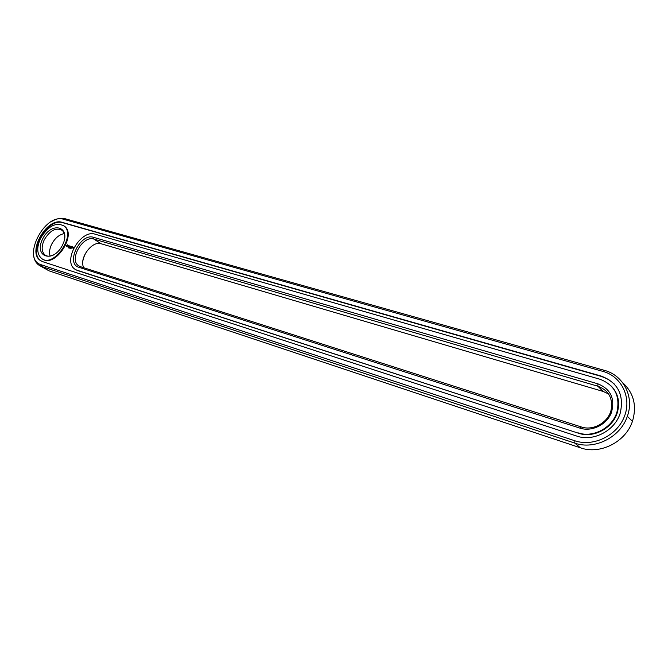 <?xml version="1.0" encoding="UTF-8"?>
<svg xmlns="http://www.w3.org/2000/svg" width="668" height="668" viewBox="0 0 668 668"><rect width="100%" height="100%" fill="white"/><g stroke="black" fill="none" stroke-linecap="round" stroke-linejoin="round"><path stroke-width="1" d="M40.389 265.998L49.006 270.832L580.367 447.794C599.897 454.916 625.699 442.116 632.437 421.349C637.063 405.81 633.782 392.901 622.584 382.614M33.475 250.508C33.041 257.138 34.761 261.956 38.627 264.962L41.525 266.44L574.806 443.109C594.47 450.249 620.514 437.273 627.335 416.306C634.617 396.725 623.327 375.182 604.273 370.314L65.155 218.745C61.114 217.693 56.671 218.561 51.845 221.333M574.847 440.78C593.217 447.084 616.856 435.828 624.304 416.715C632.045 397.677 621.574 376.418 602.945 371.4L63.719 219.321C44.355 212.658 21.092 259.176 41.199 264.762L574.847 440.78L574.806 443.109L580.367 447.794M92.668 245.507C87.408 249.406 84.135 254.558 82.84 260.954M576.76 436.07C593.326 442.016 615.119 430.668 620.28 412.974C624.238 394.738 617.833 382.422 601.075 376.026L62.216 222.361C47.086 216.95 26.879 251.819 40.247 260.42L42.719 261.689L576.76 436.07M608.573 393.97L603.12 391.431L101.144 243.762C91.892 240.338 78.498 258.917 83.834 267.759M64.253 233.6C59.151 234.602 54.96 238.15 51.661 244.246C49.557 248.688 49.031 252.638 50.1 256.111M614.092 383.816L608.306 379.341L601.492 376.451L62.792 222.728C47.67 217.317 27.48 252.178 40.84 260.77L41.274 261.071M80.352 266.641L581.344 426.961C592.95 431.052 608.039 422.702 611.045 410.302C613.182 398.42 608.782 390.388 597.843 386.196L93.854 239.069C83.082 235.136 68.963 259.159 78.315 265.563L80.352 266.641L78.882 267.292L579.966 428.138C591.723 432.046 606.619 424.848 611.362 412.757C615.286 398.763 610.803 389.118 597.91 383.833L93.562 237.332C80.377 232.698 65.147 263.618 78.882 267.292M64.704 238.167C64.93 234.635 64.07 232.013 62.124 230.318C55.953 227.245 50.008 230.376 44.288 239.728C41.241 246.576 41.466 251.652 44.981 254.976C47.528 256.754 50.684 256.587 54.442 254.491M68.153 247.736L68.245 247.277L68.086 247.728M68.528 247.377L68.203 247.845L68.579 247.402M68.979 247.519L68.478 247.928L68.938 247.502M69.288 247.611L69.046 248.104L69.388 247.644M69.931 248.354L70.082 247.836L69.931 248.354M70.432 248.471L70.574 247.987L70.432 248.471M71.284 248.22L70.841 248.655L71.284 248.22M70.775 248.145L70.541 248.554L70.75 248.137M75.843 269.822L578.505 433.223C593.46 438.55 613.04 428.146 617.432 412.181C620.129 401.986 618.084 393.285 611.295 386.079M63.527 225.567L64.654 226.352C76.979 235.336 54.617 268.302 42.485 259.034M72.921 247.569L72.486 247.987L72.996 247.619M73.179 247.519L72.887 248.112L73.179 247.519M73.538 247.628L73.171 248.379L73.614 247.778M67.401 244.789L66.524 245.557L66.516 246.584L67.936 245.782L67.401 244.789L66.7 246.709M68.361 245.674L68.094 246.642L68.47 245.74M69.029 245.849L68.812 246.868L69.597 245.949L69.029 245.849M69.773 245.933L69.238 246.926L69.731 247.076L69.522 246.534L70.198 246.133L69.706 245.983M70.382 246.876L70.349 246.175L69.881 247.118L70.825 246.567L70.474 247.369L71 246.308L70.466 246.918M71.66 246.509L70.733 247.452L71.66 246.509M71.877 246.576L71.351 247.636L71.877 246.576M72.545 246.776L71.61 247.719L72.545 246.776M42.635 238.952C33.358 257.122 53.331 263.701 62.541 245.031C71.727 226.435 51.478 220.724 42.635 238.952M578.07 432.839C593.025 438.175 612.614 427.754 617.015 411.772C620.305 395.706 614.56 384.843 599.789 379.199L95.098 234.192C80.886 229.091 62.374 260.737 74.741 269.095L77.329 270.456L578.505 433.223M40.581 238.326C36.548 247.36 36.865 254.057 41.516 258.424C53.373 268.578 76.603 235.169 64.07 225.984C55.953 221.893 48.129 226.001 40.581 238.326M71.676 246.559L71.184 246.434M67.426 245.281L67.668 245.949L66.959 246.233L66.984 245.482L67.685 245.457M49.006 270.832L41.525 266.44L41.199 264.762M604.273 370.314L602.945 371.4M65.155 218.745L63.719 219.321M601.075 376.026L601.492 376.451M62.216 222.361L62.792 222.728M93.562 237.332L93.854 239.069L101.144 243.762M603.12 391.431L597.843 386.196L597.91 383.833M581.344 426.961L579.966 428.138M77.922 270.816L77.329 270.456M627.335 416.306L632.437 421.349M40.84 260.77L40.247 260.42M79.626 266.365L78.315 265.563M46.05 255.619L44.981 254.976M617.432 412.181L617.015 411.772M64.07 225.984L64.654 226.352"/></g></svg>
